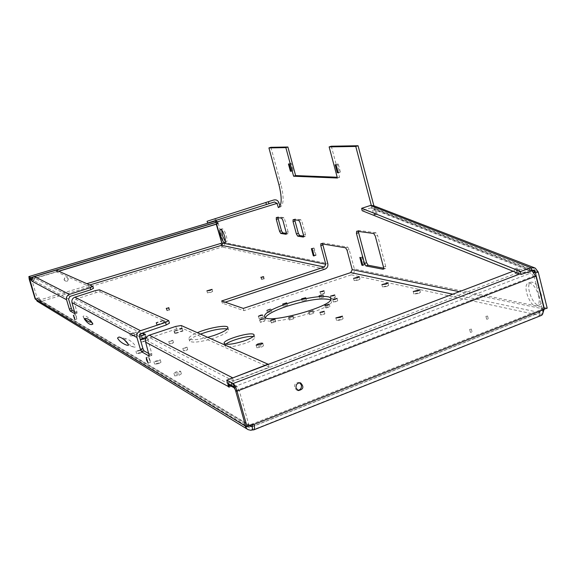 <?xml version="1.0" encoding="UTF-8"?>
<svg xmlns="http://www.w3.org/2000/svg" width="576" height="576" viewBox="0 0 576 576"><rect width="100%" height="100%" fill="white"/><g stroke="black" fill="none" stroke-linecap="round" stroke-linejoin="round"><path stroke-width="0.43" stroke-dasharray="2.88 2.16" d="M149.162 354.298L151.74 353.434L148.111 340.675L148.594 338.918L150.034 337.817L233.359 380.923L269.158 367.272L181.951 328.111L176.522 328.997L175.774 326.398M150.034 337.817L176.522 328.997M268.351 364.356L269.158 367.272M31.457 278.424L30.262 278.784L31.457 278.424L33.055 279.266L33.746 280.742L34.985 278.294L70.006 296.41M92.83 286.351L93.427 288.36L56.621 271.836L34.985 278.294L34.459 276.53M35.46 298.973L39.218 298.001L39.823 299.981L38.167 299.7L37.555 298.8L35.798 299.362M542.722 309.953L540.806 309.744L540.13 312.487L539.136 312.43L540.857 310.867L541.13 308.462L544.183 309.096M156.622 322.927L156.024 322.654L163.361 320.227L163.966 320.501L156.622 322.927L157.255 325.123L156.658 324.842L163.987 322.416L164.599 322.697L157.255 325.123M181.634 328.457L182.304 328.759L174.614 331.322L173.959 331.013L181.634 328.457L182.297 330.754L182.966 331.063L175.277 333.626L174.622 333.317L182.297 330.754M178.164 372.751L173.923 373.262C175.687 371.714 177.919 371.038 180.619 371.232L178.164 372.751M139.666 350.77L135.929 351.274L141.955 349.445L139.666 350.77M157.889 361.174L153.914 361.685L160.258 359.755L157.889 361.174M185.479 348.048L182.808 348.394L187.013 347.134L185.479 348.048M171.324 341.129L168.768 341.474L172.822 340.258L171.324 341.129M207.835 337.306C197.136 339.97 190.85 340.452 188.978 338.753C188.525 337.284 191.318 335.254 197.366 332.669M133.69 333.317L129.751 333.886L136.13 331.963L133.69 333.317M146.304 337.558L147.146 337.702L145.742 338.717M139.63 334.685L139.226 334.469L139.889 334.246M470.837 329.256L469.627 329.371L470.837 329.256M487.102 316.195L485.906 316.31L487.102 316.195M371.275 205.301L373.687 214.474L374.825 214.927L373.702 209.556L533.642 272.254M216.598 223.992L216.108 222.228L217.771 221.702L217.253 220.615L215.734 219.384L213.466 219.269L273.816 199.973M514.102 271.411L514.512 268.942C516.679 270.245 517.32 272.038 516.434 274.313L514.102 271.411M538.574 295.596C539.791 301.255 539.201 304.668 536.81 305.834C530.431 308.426 521.705 284.666 528.437 283.09C532.519 283.061 535.896 287.23 538.574 295.596M215.078 221.04L216.108 222.228L215.618 220.486L214.114 220.968M274.45 201.989L207.612 223.013M74.844 312.257L76.896 311.594L74.045 301.975L75.492 299.254L95.998 292.658L95.393 290.606M99.526 289.836L100.13 291.895L95.998 292.658M100.13 291.895L169.315 323.078L168.588 320.558M235.31 389.664L245.621 426.154M279.986 206.143L280.289 206.986C283.86 204.746 284.054 197.078 280.858 183.967L278.906 184.579M270.886 147.319L280.858 183.967M331.322 146.225L339.595 177.329L337.205 177.235M538.214 272.016L375.97 208.822L377.1 214.193L375.955 213.739L373.86 205.783M547.2 308.182L543.866 307.498L544.054 309.427M322.625 243.936L323.028 242.993L347.688 247.09L349.157 249.487L354.355 268.956L543.866 307.498L541.13 308.462L459.374 291.672M221.774 245.354L222.257 247.075L222.977 246.751L224.33 245.318L224.755 243.763L224.626 242.568L221.882 242.878M278.928 202.788L217.771 221.702L223.538 242.345M303.653 236.146L305.273 236.405L303.494 236.981M303.473 235.08L305.453 234.439L305.273 236.405M305.453 234.439L302.054 221.904L300.074 222.545M298.771 220.356L300.751 219.722L302.054 221.904M300.751 219.722L295.157 219.01L293.198 219.636M294.811 219.845L295.157 219.01M291.24 163.375L290.455 163.361L292.421 170.611L293.206 170.633L291.24 163.375L289.217 163.994M316.102 255.29L314.172 248.155L313.358 248.011L315.281 255.139L316.102 255.29L314.107 255.946M286.157 232.366L288.079 231.746L288.029 233.64L286.193 234.209M288.079 231.746L284.774 219.643L282.852 220.255M281.614 218.146L283.536 217.534L284.774 219.643M283.536 217.534L278.316 216.871L276.415 217.476M277.999 217.678L278.316 216.871M286.344 233.395L287.928 233.647M225.31 241.474L226.411 242.05C227.254 241.474 227.218 239.393 226.296 235.793C224.885 231.3 223.517 228.967 222.192 228.787L221.623 229.896M541.318 294.638C538.639 286.272 535.255 282.11 531.166 282.146C524.405 283.73 533.131 307.476 539.532 304.87C541.937 303.703 542.534 300.29 541.318 294.638M516.794 270.482L519.127 273.384C520.02 271.109 519.379 269.316 517.205 268.02L516.794 270.482M361.98 256.709L364.054 264.506L365.033 264.694L362.952 256.882L359.82 257.422M338.299 164.088L337.356 164.074L339.466 172.015L340.409 172.044L338.299 164.088L336.103 164.772M383.652 268.193L385.344 268.517L383.443 269.15M383.472 267.07L385.704 266.328L385.344 268.517M385.704 266.328L377.518 235.274L375.271 236.009M373.666 233.482L375.912 232.747L377.518 235.274M375.912 232.747L358.913 230.486L356.731 231.192M358.43 231.422L358.913 230.486M280.253 207L278.402 207.583M222.962 243.101L224.626 242.568L327.809 263.556M225.173 302.177L222.257 303.142L243.965 310.68L351.317 274.846C353.815 273.722 354.823 271.757 354.355 268.956M542.952 312.934L539.885 315.425L541.361 315.432M220.817 243.425L222.091 247.039L324.907 269.165M261.41 279.36L264.262 278.856L261.41 279.36L260.842 277.286M210.823 292.399L212.674 291.398L207.482 292.903L210.823 292.399M166.817 310.478L169.603 310.003L166.817 310.478L166.212 308.376M265.241 317.534L265.126 319.19C267.516 327.521 337.658 307.807 331.272 300.6L330.509 299.866M200.498 334.058C192.881 337.025 189.266 339.394 189.662 341.15C192.766 343.13 201.132 342.036 214.754 337.86C224.273 334.483 228.859 331.769 228.521 329.717L227.275 328.961M225.85 344.218L224.964 345.989C227.477 347.616 233.986 346.81 244.505 343.577C251.64 341.021 255.053 338.933 254.75 337.32L253.152 336.564M306.374 300.074L302.234 301.126L306.374 300.074M287.323 305.172L283.291 306.41L287.323 305.172M271.015 311.494L267.559 312.775L271.015 311.494M261.612 317.462L259.092 318.614L263.311 317.405L261.612 317.462M261.806 321.516L260.359 322.373L264.636 321.149L261.806 321.516M271.908 322.466L271.397 322.956L275.731 321.718L271.908 322.466M289.433 319.939L293.782 318.845L289.433 319.939M309.506 314.59L313.754 313.286L309.506 314.59M172.008 343.505L173.498 342.634L169.452 343.843L172.008 343.505M323.525 314.554L324.878 313.726L320.609 314.914L323.525 314.554M186.185 350.51L187.718 349.596L183.514 350.849L186.185 350.51M261.245 347.263L263.477 345.866L261.943 345.708L258.408 346.637L256.867 347.774L261.245 347.263M158.609 363.679L160.985 362.254L154.642 364.176L158.609 363.679M140.357 353.146L142.646 351.814L136.62 353.65L140.357 353.146M178.927 375.394L181.375 373.867C178.675 373.666 176.443 374.342 174.686 375.898L178.927 375.394M341.078 319.975L343.116 318.701L336.564 320.508L341.078 319.975M134.338 335.542L136.778 334.181L130.399 336.11L134.338 335.542M145.318 341.417L147.816 339.998L141.228 341.986L145.318 341.417M139.882 336.715L143.726 335.441L146.081 336.658L142.207 337.946L139.882 336.715L139.226 334.469M326.362 307.951L329.904 306.634L325.548 307.836L326.362 307.951M487.843 319.097L486.648 319.212L487.843 319.097M471.6 332.23L470.39 332.338L471.6 332.23M323.374 293.832L324.634 293.09L320.659 294.192L323.374 293.832M335.275 301.91L337.738 300.787L333.432 301.975L335.275 301.91M323.417 297.49L319.68 298.224L323.417 297.49M334.058 298.123L335.39 297.324L331.15 298.498L334.058 298.123M386.842 286.466L388.663 285.358L382.507 287.014L386.842 286.466M418.543 293.501L420.408 292.327L413.899 294.048L418.543 293.501M358.222 280.109L360.007 279.065L354.168 280.656L358.222 280.109M37.728 301.579L40.349 301.723L39.139 297.756L35.093 298.814M252.691 426.398L539.654 312.538L540.403 315.533L252.972 429.876L40.349 301.723L222.091 247.039L221.609 245.318M252.742 424.584L252.583 423.893L254.023 424.375M532.066 270.698L530.258 269.978L518.465 269.186L519.214 272.174L531.014 272.995L533.722 276.408L535.622 276.545M74.7 311.782L77.069 313.114L75.096 313.754M76.896 311.594L77.069 313.114M148.99 353.693L151.819 355.291L149.414 356.098M151.74 353.434L151.819 355.291M232.531 377.978L233.359 380.923L231.689 382.342L231.142 384.17L231.35 385.567L232.344 386.093L231.66 383.681L229.558 384.408M31.428 278.417L37.282 298.634L248.954 425.117L239.162 390.406L237.218 386.597L231.66 383.681M76.558 317.081L75.413 314.611L76.838 319.046L76.558 317.081M149.054 359.086L150.682 362.29L148.824 356.681L149.054 359.086M91.397 321.782L91.361 321.178C87.617 316.418 84.83 314.834 82.994 316.418L84.348 318.506M128.11 344.038L133.69 346.997C139.082 348.322 130.666 339.523 125.885 338.746L124.33 339.811M274.428 201.996L214.013 220.997L213.466 219.269L207.065 221.285M56.095 270.072L56.621 271.836M68.306 278.842C67.709 281.858 66.334 282.269 64.188 280.073L64.181 280.037C64.814 277.042 66.19 276.646 68.306 278.834L68.306 278.842M227.923 383.544L230.688 378.684M351.317 274.846L539.885 315.425L539.136 312.43L452.786 294.178M375.97 208.822L373.63 205.697M531.706 270.778L370.915 207.893L372.535 208.001L373.702 209.556M218.002 223.574L216.079 222.646L29.434 278.345M263.534 278.662L263.074 276.984M264.262 278.856L263.693 276.782M261.562 277.481L262.138 279.554M169.013 309.758L168.53 308.052M169.006 307.901L169.603 310.003M166.795 308.621L167.4 310.723M314.172 248.155L312.17 248.803M311.364 248.659L313.358 248.011M313.999 255.557L315.281 255.139M288.439 163.98L290.455 163.361M291.118 171.014L292.421 170.611M291.182 171.259L293.206 170.633M364.054 264.506L362.743 264.938M362.952 256.882L360.792 257.602M365.033 264.694L362.866 265.406M335.167 164.758L337.356 164.074M340.409 172.044L338.22 172.728M339.466 172.015L338.141 172.433M370.915 207.893L362.167 210.708M164.599 322.697L163.966 320.501M163.361 320.227L163.987 322.416M156.658 324.842L156.024 322.654M173.959 331.013L174.622 333.317M182.966 331.063L182.304 328.759M174.614 331.322L175.277 333.626M374.825 214.927L377.1 214.193M375.955 213.739L373.687 214.474M339.595 177.329L337.414 178.013M253.123 424.433L252.094 424.087L540.806 309.744L542.333 309.146L544.248 309.348M86.832 283.694L221.854 243.115M222.257 303.142L221.652 300.974M299.664 382.759L299.124 382.529C295.826 382.32 294.3 384.041 294.538 387.698L296.777 390.168L297.756 390.334M533.722 276.408L535.572 276.35M252.094 424.087L245.671 426.326M534.146 276.242L542.333 309.146M253.454 424.296L252.022 423.814M248.954 425.117L245.779 426.247M248.954 426.082L247.982 424.541L244.814 425.664M64.08 279.857C66.226 282.053 67.594 281.635 68.184 278.618C66.067 276.43 64.699 276.833 64.066 279.814L64.08 279.857M33.746 280.742L31.975 281.304M33.451 280.584L31.91 281.074M31.81 279.662L33.055 279.266M232.344 386.093L229.198 387.187M231.35 385.567L228.974 386.388M31.91 279.13L58.579 271.174M29.383 279.785L215.957 224.086L215.474 220.954M216.223 224.1L216.079 222.646M216.288 224.143L221.544 242.942M40.349 301.723L39.823 299.981L89.734 284.976M35.532 299.196L37.282 298.634M143.604 335.002L143.726 335.441M146.081 336.658L145.426 334.397M141.545 335.686L142.207 337.946M243.965 310.68L243.324 308.405M518.465 269.186L513.086 271.231M227.657 383.4L519.214 272.174M181.202 325.505L181.951 328.111M68.58 299.081L33.703 280.598L31.932 281.153M39.823 299.981L250.25 425.57M216.108 222.228L217.469 221.803M139.457 336.643L74.045 301.975M75.492 299.254L141.235 333.259M228.895 386.122L231.271 385.301L148.212 341.28M58.766 271.253L29.765 279.914M345.564 247.788L347.688 247.09M349.157 249.487L347.04 250.186M323.028 242.993L320.99 243.662M530.258 269.978L519.862 273.953M235.627 390.751L533.657 276.156M234.05 386.791L531.014 272.995M237.218 386.597L234.547 387.526M235.973 391.522L239.162 390.406M31.694 280.022L29.938 280.577M540.13 312.487L252.446 426.643M535.241 268.078L534.37 267.739M372.535 208.001L533.398 270.778M381.874 284.602L382.507 287.014M388.044 283.01L388.663 285.358M335.873 317.938L336.564 320.508M342.446 316.202L343.116 318.701M173.923 373.262L174.686 375.898M180.619 371.232L181.375 373.867M135.929 351.274L136.62 353.65M141.955 349.445L142.646 351.814M153.914 361.685L154.642 364.176M160.258 359.755L160.985 362.254M256.14 345.175L256.867 347.774M262.771 343.332L263.477 345.866M413.237 291.514L413.899 294.048M419.76 289.872L420.408 292.327M353.549 278.359L354.168 280.656M359.41 276.826L360.007 279.065M148.824 356.681L146.282 357.538M150.682 362.29L148.147 363.146M74.808 319.702L76.838 319.046M73.375 315.266L75.413 314.611M531.166 282.146L528.437 283.09M539.532 304.87L536.81 305.834M222.192 228.787L220.522 229.32M226.411 242.05L224.741 242.582M129.751 333.886L130.399 336.11M136.13 331.963L136.778 334.181M140.558 339.689L141.228 341.986M147.146 337.702L147.816 339.998M278.23 216.878L276.329 217.483M288.029 233.64L286.114 234.259M322.906 243L320.868 243.67M385.524 268.51L383.292 269.258M358.776 230.494L356.594 231.206M295.063 219.017L293.098 219.643M305.381 236.398L303.401 237.038M517.205 268.02L514.512 268.942M519.127 273.384L516.434 274.313M485.906 316.31L486.648 319.212M487.534 315.9L488.268 318.802M469.627 329.371L470.39 332.338M471.283 328.946L472.046 331.913M206.899 290.844L207.482 292.903M212.105 289.375L212.674 291.398M182.808 348.394L183.514 350.849M187.013 347.134L187.718 349.596M320.026 291.866L320.659 294.192M324.014 290.801L324.634 293.09M319.932 312.422L320.609 314.914M324.216 311.285L324.878 313.726M168.768 341.474L169.452 343.843M172.822 340.258L173.498 342.634M332.777 299.563L333.432 301.975M337.097 298.418L337.738 300.787M324.886 305.395L325.548 307.836M329.249 304.236L329.904 306.634M308.707 312.048L309.377 314.51M313.099 310.867L313.754 313.286M288.742 317.621L289.411 320.083M293.119 316.433L293.782 318.845M270.72 320.515L271.397 322.956M275.069 319.32L275.731 321.718M259.69 319.968L260.359 322.373M263.981 318.78L264.636 321.149M258.43 316.238L259.092 318.614M262.663 315.065L263.311 317.405M266.904 310.428L267.559 312.775M271.087 309.276L271.728 311.587M282.65 304.078L283.291 306.41M286.805 302.94L287.438 305.244M301.601 298.786L302.234 301.126M305.762 297.662L306.389 299.959M319.039 295.87L319.68 298.224M323.237 294.746L323.863 297.058M330.502 296.114L331.15 298.498M334.757 294.984L335.39 297.324M280.289 206.986L278.366 207.598M300.247 382.817L299.124 382.529M298.289 390.571L296.777 390.168M125.885 338.746L119.462 337.126M133.69 346.997L126.569 345.11M149.342 356.177L151.913 355.313M249.084 426.19L38.167 299.7M92.218 322.747L91.361 321.178M84.37 319.082L82.994 316.418M75.06 313.79L77.112 313.128M29.39 278.345L216.043 222.646M331.272 300.6L330.804 298.858M265.126 319.19L264.463 316.793M228.521 329.717L227.945 327.672M189.662 341.15L188.978 338.753M254.75 337.32L254.131 335.102M224.964 345.989L224.258 343.476"/><path stroke-width="0.86" d="M230.688 378.684L232.452 377.712L149.278 335.203L175.774 326.398L181.202 325.505L268.351 364.356M90.785 289.742L70.006 296.41L68.58 299.081L71.381 308.506L69.365 309.161L66.564 299.729C66.082 297.194 67.025 295.416 69.401 294.386L90.194 287.726L90.785 289.742L93.427 288.36M216.598 223.992L221.882 242.878L222.962 243.101L221.774 245.354L220.817 243.425L86.832 283.694M221.774 245.354L324.331 267.026L221.652 300.974L243.324 308.405L350.719 272.606L452.786 294.178M210.247 290.34L206.899 290.844L212.098 289.339L210.247 290.34M166.212 308.376L169.006 307.901L166.212 308.376M260.842 277.286L263.693 276.782L260.842 277.286M325.699 305.503L324.886 305.395L329.242 304.186L325.699 305.503M340.38 317.398L335.873 317.938L342.425 316.13L340.38 317.398M260.518 344.657L256.14 345.175L257.681 344.038L261.223 343.109L262.75 343.26L260.518 344.657M322.848 312.062L319.932 312.422L324.202 311.242L322.848 312.062M308.837 312.134L313.085 310.824L308.837 312.134M288.763 317.484L293.112 316.39L288.763 317.484M271.238 320.033L275.054 319.284L270.72 320.515L271.238 320.033M261.137 319.111L263.974 318.737L259.69 319.968L261.137 319.111M260.957 315.094L262.656 315.029L258.43 316.238L260.957 315.094M270.367 309.146L266.904 310.428L270.367 309.146M286.682 302.832L282.65 304.078L286.682 302.832M305.741 297.742L301.601 298.786L305.741 297.742M243.792 341.042C233.273 344.268 226.764 345.082 224.258 343.476C221.587 339.977 252.655 330.941 254.045 334.8C254.354 336.406 250.934 338.486 243.792 341.042M197.366 332.669C208.757 327.773 226.886 324.562 227.851 327.319C228.182 329.357 223.589 332.057 214.07 335.434L207.835 337.306M145.742 338.717L140.558 339.689C141.286 338.774 143.201 338.062 146.304 337.558M139.889 334.246L143.078 333.194L145.426 334.397L141.545 335.686L139.63 334.685M286.2 303.941C305.345 297.389 328.925 294.235 330.624 298.195C336.989 305.33 266.832 325.051 264.463 316.793C263.938 313.474 271.188 309.182 286.2 303.941M333.418 295.733L330.502 296.114L334.75 294.941L333.418 295.733M322.776 295.135L319.039 295.87L322.776 295.135M334.62 299.491L332.777 299.563L337.082 298.375L334.62 299.491M322.74 291.506L320.026 291.866L324.007 290.765L322.74 291.506M386.201 284.047L381.874 284.602L388.03 282.946L386.201 284.047M417.881 290.952L413.237 291.514L419.746 289.793L417.881 290.952M357.61 277.812L353.549 278.359L359.395 276.768L357.61 277.812M324.331 267.026L325.778 264.226L222.962 243.101M459.374 291.672L352.238 269.662L347.04 250.186L345.564 247.788L320.868 243.67L320.782 245.671L325.778 264.226M544.183 309.096L547.2 308.182L538.214 272.016L535.457 272.966L544.457 309.146M217.469 221.803L277.006 203.393L278.366 207.598C281.923 205.358 282.103 197.69 278.906 184.579L268.92 147.917L285.862 147.629L293.602 176.213L337.414 178.013L329.134 146.902L355.766 146.448L371.275 205.301M224.618 236.333C225.54 239.926 225.583 242.014 224.741 242.582C222.646 243.59 218.225 229.709 220.522 229.32C221.839 229.493 223.207 231.833 224.618 236.333M364.428 263.455L356.436 233.395L358.618 232.682L366.595 262.735L364.428 263.455L365.962 265.939L368.136 265.212L366.595 262.735M383.443 269.15L383.472 267.07L375.271 236.009L373.666 233.482L356.731 231.192L356.436 233.395M383.119 269.266L365.962 265.939M336.103 164.772L335.167 164.758L337.277 172.699L338.22 172.728L336.103 164.772M359.82 257.422L361.894 265.219L362.866 265.406L360.792 257.602L359.82 257.422M286.193 234.209L286.157 232.366L282.852 220.255L281.614 218.146L276.329 217.483L276.293 219.384L278.194 218.779L277.999 217.678M286.013 234.266L280.778 233.424L282.672 232.812L281.455 230.717L279.562 231.329L280.778 233.424M279.562 231.329L276.293 219.384M296.402 233.971L293.04 221.609L294.998 220.982L298.354 233.338L296.402 233.971L297.684 236.138L299.642 235.512L298.354 233.338M303.494 236.981L303.473 235.08L300.074 222.545L298.771 220.356L293.098 219.643L293.04 221.609M303.293 237.046L297.684 236.138M289.217 163.994L288.439 163.98L290.405 171.238L291.182 171.259L289.217 163.994M314.107 255.946L312.17 248.803L311.364 248.659L313.294 255.787L314.107 255.946M214.114 220.968L215.078 221.04M277.006 203.393L274.457 201.982L268.985 203.71L268.351 201.694L207.065 221.285L207.612 223.013L268.985 203.71M140.393 349.337L136.944 337.478C136.346 334.289 137.534 332.035 140.501 330.718L165.55 322.423L166.277 324.958L140.22 333.878L139.392 336.348L142.906 348.494L140.393 349.337L141.523 351.742L144.043 350.899L142.906 348.494M166.277 324.958L169.438 323.179L168.732 320.724M69.401 294.386L34.459 276.53C32.357 277.402 31.514 278.942 31.932 281.153L31.291 279.821L29.7 278.978L30.283 278.798L29.7 278.978M245.621 426.154L35.532 299.196L29.671 278.971M229.558 384.408L228.514 384.768L234.029 387.706L235.31 389.664M228.514 384.768L229.198 387.187L228.204 386.654L227.923 383.544M149.278 335.203C146.246 336.564 145.03 338.875 145.634 342.137L149.342 356.177L141.523 351.742M140.501 330.718L74.887 297.187C72.461 298.238 71.496 300.053 71.986 302.638L75.06 313.79L70.186 311.026L72.209 310.378L71.381 308.506M69.365 309.161L70.186 311.026M74.52 317.743L74.808 319.702L73.375 315.266L74.52 317.743M146.52 359.935L146.282 357.538L148.14 363.146L146.52 359.935M92.887 323.986C90.893 325.541 88.049 323.906 84.37 319.082C86.242 317.506 89.078 319.14 92.887 323.978L92.887 323.986M117.497 338.033L119.002 337.01C123.602 337.745 131.76 346.385 126.569 345.11C122.292 343.498 119.268 341.136 117.497 338.033M268.351 201.694L273.816 199.973C276.228 199.483 277.934 200.419 278.928 202.788L279.986 206.143M337.205 177.235L295.618 175.586L287.892 147.01L270.886 147.319L268.92 147.917M373.86 205.783L358.056 145.742L331.322 146.225L329.134 146.902M225.173 302.177L324.907 269.165C327.298 268.092 328.262 266.227 327.809 263.556L322.625 243.936M299.642 235.512L303.653 236.146M294.998 220.982L294.811 219.845M278.194 218.779L281.455 230.717M282.672 232.812L286.344 233.395M221.623 229.896L222.588 235.966L225.31 241.474M368.136 265.212L383.652 268.193M358.618 232.682L358.43 231.422M330.509 299.866C322.661 297.554 308.11 299.693 286.848 306.281C274.738 310.45 267.538 314.201 265.241 317.534M227.275 328.961C221.314 328.205 212.386 329.904 200.498 334.058M253.152 336.564C247.889 335.462 229.774 340.538 225.85 344.218M253.75 429.876L541.361 315.432C542.88 314.683 543.326 312.862 542.722 309.953L254.023 424.375C254.815 427.493 254.7 429.336 253.67 429.905L252.972 429.876L252.065 426.643L252.742 424.584M533.642 272.254L535.457 272.966L533.858 270.958L531.706 270.778L531.166 267.797L535.241 268.078L538.214 272.016M72.209 310.378L74.7 311.782M144.043 350.899L148.99 353.693M84.348 318.506C87.739 321.624 90.086 322.718 91.397 321.782M124.33 339.811L128.11 344.038M34.459 276.53L56.095 270.072L92.83 286.351L90.194 287.726M216.238 224.158L221.854 243.115L220.817 243.425M216.59 224.287L216.223 224.1M29.383 279.785L35.172 299.059L29.383 279.785L28.865 276.581L215.597 220.918L217.512 221.825L218.002 223.574L58.579 271.174M268.272 364.082L232.531 377.978M535.572 276.35L536.047 276.386L544.248 309.348L542.722 309.953M536.047 276.386L535.622 276.545L532.066 270.698M247.097 426.816L237.031 391.162C235.85 387.072 234.547 384.53 233.122 383.522L235.627 390.751L245.671 426.326L247.097 426.816L253.123 424.433M254.023 424.375L253.534 424.57M296.05 388.094C295.812 384.43 297.346 382.702 300.643 382.918C304.236 386.906 303.451 389.462 298.289 390.571L296.05 388.094M352.238 269.662L350.719 272.606M544.054 309.427L542.952 312.934M534.37 267.739L373.63 205.697L370.411 205.488L361.663 208.303L362.167 210.708L521.078 274.442L520.531 271.462L361.663 208.303M370.411 205.488L531.166 267.797L520.531 271.462M263.074 276.984L262.966 276.595M168.53 308.052L168.415 307.656M313.294 255.787L313.999 255.557M290.405 171.238L291.118 171.014M362.743 264.938L361.894 265.219M338.141 172.433L337.277 172.699M535.457 272.966L534.694 269.906L521.078 274.442M74.887 297.187L95.393 290.606L99.526 289.836L168.588 320.558L165.55 322.423M358.056 145.742L355.766 146.448M287.892 147.01L285.862 147.629M295.618 175.586L293.602 176.213M297.756 390.334C300.55 389.858 301.759 388.087 301.392 385.02L299.664 382.759M248.954 426.082L252.065 426.643L250.25 425.57M252.972 429.876L250.726 430.258L248.119 429.653L246.982 428.94L244.814 425.664M31.291 279.821L31.81 279.662M228.974 386.388L228.204 386.654M217.512 221.825L30.744 277.553L28.908 276.595L29.434 278.345L31.277 279.324L31.91 279.13M30.744 277.553L31.277 279.324M29.434 278.345L29.765 279.914M35.798 299.362L37.728 301.579M143.078 333.194L143.604 335.002M513.086 271.231L226.742 380.182L233.122 383.522L519.862 273.953M226.742 380.182L227.657 383.4L234.05 386.791M89.734 284.976L221.609 245.318M252.691 426.398L252.065 426.643M31.932 281.153L66.564 299.729M145.634 342.137L228.132 386.388L228.895 386.122M71.986 302.638L136.944 337.478M216.259 224.23L58.766 271.253M535.558 276.293L237.031 391.162L235.627 390.751M265.831 202.486L266.465 204.502M320.782 245.671L322.812 245.009M234.547 387.526L234.029 387.706M92.902 286.43L93.485 288.41M533.398 270.778L533.858 270.958M300.643 382.918L300.247 382.817M119.462 337.126L119.002 337.01M92.887 323.978L92.218 322.747M29.362 279.641L29.081 278.654M28.865 276.581L215.525 220.91M246.982 428.94L37.015 301.14M330.804 298.858L330.624 298.195"/></g></svg>
